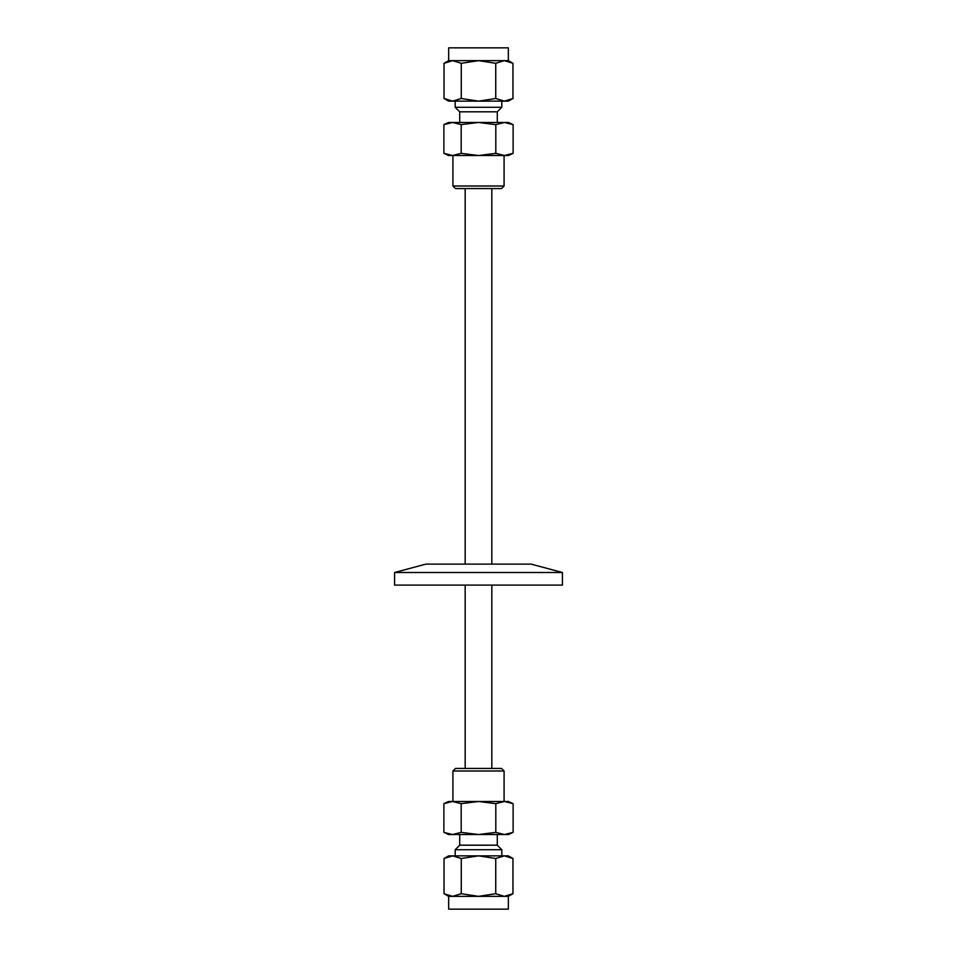 <?xml version="1.0" encoding="UTF-8"?>
<svg xmlns="http://www.w3.org/2000/svg" width="957" height="957" viewBox="0 0 957 957"><rect width="100%" height="100%" fill="white"/><g stroke="black" fill="none" stroke-linecap="round" stroke-linejoin="round"><path stroke-width="1.44" d="M491.826 188.553L491.826 564.116M491.826 585.098L491.826 768.447M394.571 572.501L562.429 572.501L562.429 585.098L394.571 585.098L394.571 572.501L425.889 564.116L531.111 564.116L562.429 572.501M444.036 858.513L448.654 855.857L504.351 855.857L495.738 858.513L478.5 855.857L461.262 858.513L452.649 855.857L444.036 858.513L444.036 893.694L452.649 896.362L461.262 893.694L478.5 896.362L448.654 896.362L448.654 909.15L508.346 909.15L508.346 896.362L478.5 896.362L495.738 893.694L504.351 896.362L512.964 893.694L512.964 858.513L504.351 855.857L508.346 855.857L512.964 858.513M461.262 858.513L461.262 893.694M495.738 858.513L495.738 893.694M459.707 834.528L459.707 845.187L455.185 849.72L501.815 849.72L501.815 855.857M455.185 849.72L455.185 855.857M459.707 845.187L497.293 845.187L501.815 849.72M443.881 803.653L448.522 801.488L508.478 801.488L513.119 803.653L504.459 801.488L495.81 803.653L478.5 801.488L461.19 803.653L452.541 801.488L443.881 803.653L443.881 832.375L452.541 834.528L461.19 832.375L461.19 803.653M513.119 832.375L508.478 834.528L504.459 834.528L513.119 832.375L513.119 803.653M461.19 832.375L478.5 834.528L495.81 832.375L504.459 834.528L448.522 834.528L443.881 832.375M495.81 832.375L495.81 803.653M504.088 770.995L501.528 768.447L455.472 768.447L452.912 770.995L504.088 770.995L504.088 801.488M452.912 801.488L452.912 770.995M512.964 98.487L508.346 101.143L478.5 101.143L495.738 98.487L504.351 101.143L512.964 98.487L512.964 63.306L504.351 60.638L495.738 63.306L478.5 60.638L508.346 60.638L508.346 47.85L448.654 47.85L448.654 60.638L452.649 60.638L444.036 63.306L444.036 98.487L452.649 101.143L461.262 98.487L461.262 63.306L452.649 60.638L478.5 60.638L461.262 63.306M495.738 98.487L495.738 63.306M461.262 98.487L478.5 101.143L448.654 101.143L444.036 98.487M501.815 101.143L501.815 107.28L455.185 107.28L455.185 101.143M501.815 107.28L497.293 111.813L459.707 111.813L455.185 107.28M459.707 122.472L459.707 111.813M478.5 155.513L448.522 155.513L443.881 153.347L452.541 155.513L461.19 153.347L478.5 155.513L495.81 153.347L504.459 155.513L478.5 155.513M513.119 153.347L508.478 155.513L504.459 155.513L513.119 153.347L513.119 124.625L504.459 122.472L508.478 122.472L513.119 124.625M443.881 124.625L448.522 122.472L504.459 122.472L495.81 124.625L478.5 122.472L461.19 124.625L452.541 122.472L443.881 124.625L443.881 153.347M461.19 124.625L461.19 153.347M495.81 124.625L495.81 153.347M452.912 155.513L452.912 186.005L455.472 188.553L501.528 188.553L504.088 186.005L504.088 155.513M452.912 186.005L504.088 186.005M465.174 768.447L465.174 585.098M465.174 564.116L465.174 188.553M448.654 896.362L444.036 893.694M508.346 896.362L512.964 893.694M497.293 845.187L497.293 834.528M448.654 60.638L444.036 63.306M508.346 60.638L512.964 63.306M497.293 111.813L497.293 122.472"/></g></svg>

